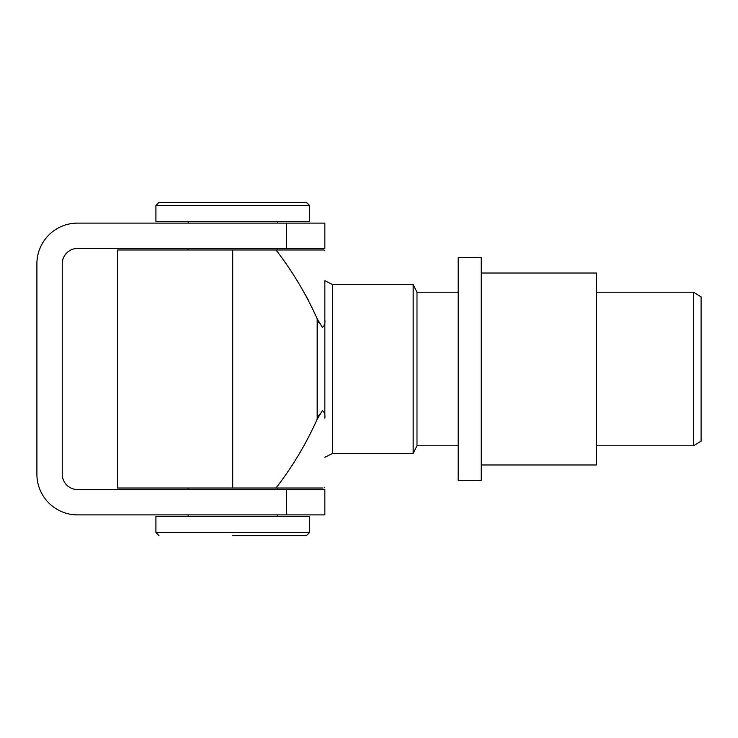 <?xml version="1.0" encoding="UTF-8"?>
<svg xmlns="http://www.w3.org/2000/svg" width="738" height="738" viewBox="0 0 738 738"><rect width="100%" height="100%" fill="white"/><g stroke="black" fill="none" stroke-linecap="round" stroke-linejoin="round"><path stroke-width="1.11" d="M232.701 202.378L306.418 202.378L309.49 205.45L155.921 205.45L158.993 202.378L232.701 202.378L158.993 202.378M232.701 535.622L306.418 535.622L232.701 535.622M155.921 205.45L155.921 221.566L309.49 221.566L309.49 205.45M309.49 532.55L155.921 532.55L155.921 516.434L309.49 516.434L309.49 532.55L306.418 535.622M458.178 445.789L416.988 445.789L413.151 453.464L332.524 453.464L332.524 284.536L324.849 280.698L324.849 418.095C325.237 414.341 324.388 411.878 322.312 410.715L317.174 419.184C306.187 443.787 292.469 466.73 276.003 488.021L322.746 488.021M332.524 453.464L324.849 457.302M413.151 453.464L413.151 284.536L332.524 284.536M416.988 445.789L416.988 292.211L413.151 284.536M693.425 292.211L701.1 296.824L701.1 441.176L693.425 445.789L693.425 292.211L596.396 292.211M458.178 292.211L416.988 292.211M693.425 445.789L596.396 445.789M232.701 249.979L232.701 488.021L117.526 488.021L117.526 249.979L278.779 249.979M276.003 249.979L323.982 249.979L276.003 249.979C292.543 271.39 306.261 294.333 317.174 318.816L322.312 327.285C324.388 326.141 325.227 323.678 324.849 319.905L324.849 280.698M276.003 488.021L232.701 488.021M318.733 322.358L317.174 318.816L317.174 419.184L319.296 414.525M308.678 300.744L305.403 294.693M481.213 464.986L596.396 464.986L596.396 273.014L481.213 273.014M481.213 369L481.213 257.663L458.178 257.663L458.178 480.337L481.213 480.337L481.213 369M286.455 489.552L324.849 489.552L324.849 514.893L286.455 514.893L286.455 489.552L77.601 489.552A15.36 15.36 0 0 1 62.241 474.193L62.241 263.807A15.36 15.36 0 0 1 77.601 248.448L286.455 248.448L286.455 223.107L77.601 223.107A40.701 40.701 0 0 0 36.9 263.807L36.9 474.193A40.701 40.701 0 0 0 77.601 514.893L286.455 514.893M286.455 223.107L324.849 223.107L324.849 248.448L286.455 248.448M277.239 516.434L277.239 514.893M277.239 489.552L277.239 488.021M277.239 249.979L277.239 248.448M277.239 223.107L277.239 221.566M188.172 516.434L188.172 514.893M188.172 489.552L188.172 488.021M188.172 249.979L188.172 248.448M188.172 223.107L188.172 221.566M155.921 532.55L158.993 535.622M324.849 250.819L323.982 249.979M324.849 487.181L323.982 488.021"/></g></svg>
